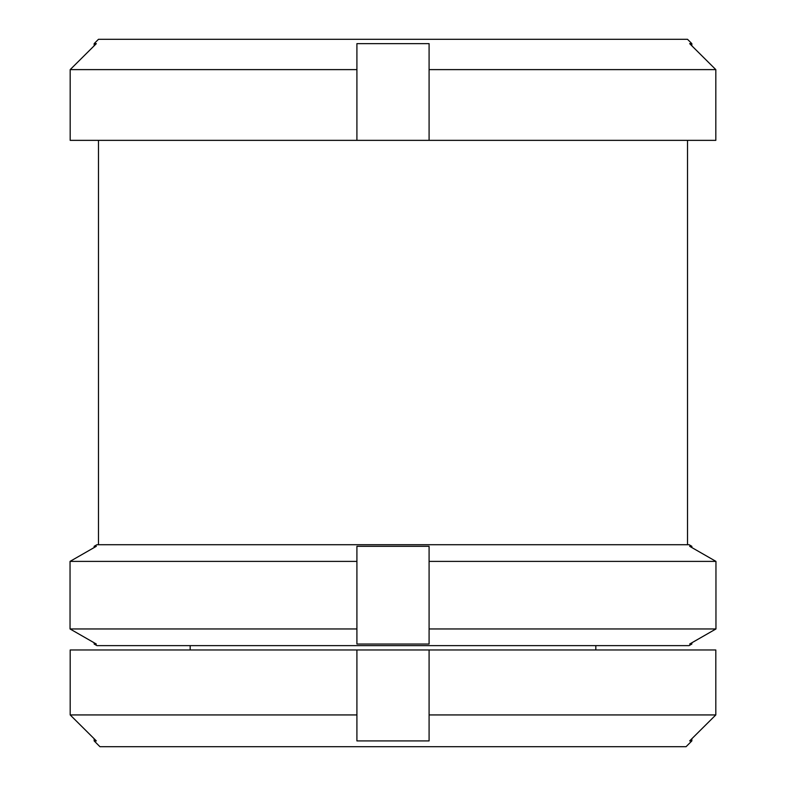<?xml version="1.0" encoding="UTF-8"?>
<svg xmlns="http://www.w3.org/2000/svg" width="786" height="786" viewBox="0 0 786 786"><rect width="100%" height="100%" fill="white"/><g stroke="black" fill="none" stroke-linecap="round" stroke-linejoin="round"><path stroke-width="1.18" d="M691.847 740.913L691.847 738.742L715.81 714.936L715.81 649.973L715.81 714.936L689.666 740.913L691.847 740.913L686.06 746.7L99.94 746.7L94.153 740.913L96.334 740.913L70.19 714.936L70.19 649.973L715.81 649.973M356.913 628.957L356.913 644.039L429.087 644.039L429.087 546.309L356.913 546.309L356.913 561.391L70.042 561.391L96.334 546.309L94.153 546.309L94.153 547.567L70.042 561.391L70.042 628.957L94.153 642.781L94.153 644.039L96.334 644.039L70.042 628.957L356.913 628.957L356.913 561.391M429.087 561.391L715.958 561.391L691.847 547.567L691.847 546.309L689.666 546.309L715.958 561.391L715.958 628.957L689.666 644.039L691.847 644.039L689.096 645.63L96.904 645.63L94.153 644.039M94.153 546.309L96.904 544.718L689.096 544.718L691.847 546.309M429.087 69.62L715.82 69.62L715.82 140.36L429.087 140.36L429.087 43.633L356.913 43.633L356.913 69.62L70.18 69.62L96.334 43.633L94.153 43.633L94.153 45.804L70.18 69.62L70.18 140.36L356.913 140.36L356.913 69.62M689.666 43.633L715.82 69.62L691.847 45.804L691.847 43.633L689.666 43.633M94.153 43.633L98.486 39.3L687.514 39.3L691.847 43.633M356.913 649.973L356.913 714.936L70.19 714.936L94.153 738.742L94.153 740.913M429.087 140.36L356.913 140.36M715.82 140.36L715.82 69.62M691.847 644.039L691.847 642.781L715.958 628.957L715.958 561.391M429.087 628.957L715.958 628.957M356.913 714.936L356.913 740.913L429.087 740.913L429.087 714.936L715.81 714.936M429.087 714.936L429.087 649.973M98.486 140.36L98.486 544.718M190.173 645.63L190.173 649.973M595.827 645.63L595.827 649.973M687.514 140.36L687.514 544.718"/></g></svg>
